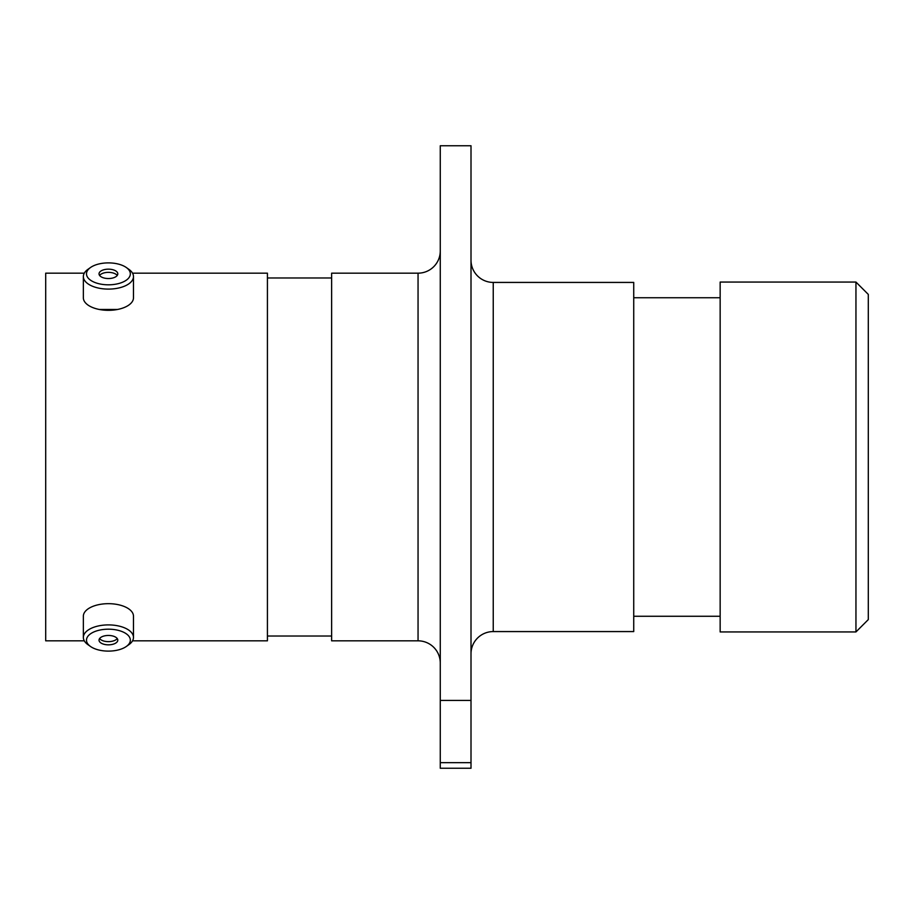 <?xml version="1.0" encoding="UTF-8"?>
<svg xmlns="http://www.w3.org/2000/svg" width="914" height="914" viewBox="0 0 914 914"><rect width="100%" height="100%" fill="white"/><g stroke="black" fill="none" stroke-linecap="round" stroke-linejoin="round"><path stroke-width="1.37" d="M440.274 250.95A22.222 22.222 0 0 1 418.052 273.172L331.633 273.172L331.633 640.828L418.052 640.828L418.052 273.172M440.274 663.05A22.222 22.222 0 0 0 418.052 640.828M471.007 653.796A22.222 22.222 0 0 1 493.24 631.574L633.733 631.574L633.733 282.426L493.24 282.426L493.24 631.574M471.007 260.204A22.222 22.222 0 0 0 493.24 282.426M99.363 309.48L117.472 309.48M855.95 282.06L868.3 294.411L868.3 619.589L855.95 631.94L855.95 282.06L720.152 282.06L720.152 631.94L855.95 631.94M440.274 145.749L471.007 145.749L471.007 700.421L440.274 700.421L440.274 145.749M720.152 297.736L633.733 297.736M720.152 616.264L633.733 616.264M331.633 277.982L267.425 277.982M331.633 636.018L267.425 636.018M132.541 640.828L267.425 640.828L267.425 273.172L132.541 273.172M84.294 273.172L45.7 273.172L45.7 640.828L84.294 640.828M440.274 762.664L471.007 762.664L471.007 768.251L440.274 768.251L440.274 700.421M471.007 762.664L471.007 700.421M108.412 651.111A21.925 10.968 180 0 0 126.315 646.484A21.925 10.968 180 0 0 127.891 635.116A21.925 10.968 180 0 0 108.412 629.186A21.925 10.968 180 0 0 88.944 635.116A21.925 10.968 180 0 0 90.509 646.484A21.925 10.968 180 0 0 108.412 651.111M90.509 646.484L87.95 644.667A25.066 12.533 0 0 1 83.357 637.435A25.066 12.533 0 0 1 108.412 624.902A25.066 12.533 0 0 1 133.478 637.435A25.066 12.533 0 0 1 128.874 644.667L126.315 646.484M108.412 635.459A9.38 4.696 180 0 0 99.032 640.154A9.38 4.696 180 0 0 108.412 644.838A9.38 4.696 180 0 0 117.803 640.154A9.38 4.696 180 0 0 108.412 635.459M99.603 638.543A9.38 4.696 180 0 0 108.412 641.639A9.38 4.696 180 0 0 117.232 638.543M83.357 637.435L83.357 616.196A25.066 12.533 0 0 1 108.412 603.674A25.066 12.533 0 0 1 133.478 616.196L133.478 637.435M108.412 284.814A21.925 10.968 0 0 0 127.891 278.884A21.925 10.968 0 0 0 126.315 267.516A21.925 10.968 0 0 0 108.412 262.889A21.925 10.968 0 0 0 90.509 267.516A21.925 10.968 0 0 0 88.944 278.884A21.925 10.968 0 0 0 108.412 284.814M126.315 267.516L128.874 269.333A25.066 12.533 180 0 1 133.478 276.565A25.066 12.533 180 0 1 108.412 289.098A25.066 12.533 180 0 1 83.357 276.565A25.066 12.533 180 0 1 87.95 269.333L90.509 267.516M108.412 269.162A9.38 4.696 0 0 0 99.032 273.846A9.38 4.696 0 0 0 108.412 278.542A9.38 4.696 0 0 0 117.803 273.846A9.38 4.696 0 0 0 108.412 269.162M117.232 275.457A9.38 4.696 0 0 0 108.412 272.361A9.38 4.696 0 0 0 99.603 275.457M133.478 276.565L133.478 297.804A25.066 12.533 180 0 1 108.412 310.326A25.066 12.533 180 0 1 83.357 297.804L83.357 276.565"/></g></svg>
